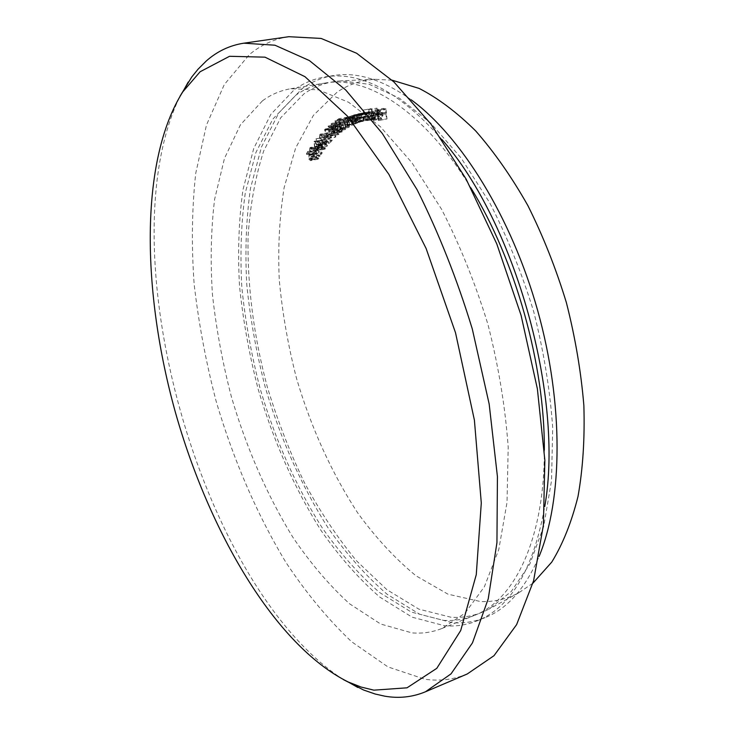 <?xml version="1.0" encoding="UTF-8"?>
<svg xmlns="http://www.w3.org/2000/svg" width="734" height="734" viewBox="0 0 734 734"><rect width="100%" height="100%" fill="white"/><g stroke="black" fill="none" stroke-linecap="round" stroke-linejoin="round"><path stroke-width="0.55" stroke-dasharray="3.67 2.75" d="M392.039 80.171L374.854 79.309C360.972 80.226 348.411 84.483 337.172 92.099L313.381 115.403L295.664 147.938L284.159 187.509C279.471 216.64 277.828 247.431 279.259 279.883C282.315 312.757 288.095 345.668 296.582 378.606C311.271 428.142 331.64 472.898 357.678 512.873C375.744 537.738 395.158 558.693 415.921 575.759L447.979 594.173L480.403 601.522C493.762 602.082 506.524 599.192 518.681 592.852L532.921 583.191M451.034 617.257L418.839 609.137L386.965 589.741L356.641 560.95C337.502 537.811 320.061 511.635 304.316 482.431C289.719 452.006 277.369 420.132 267.259 386.836C253.661 335.759 247.257 285.838 248.046 237.064C250.092 205.731 255.294 177.059 263.662 151.039L280.718 117.761L303.904 93.915C314.914 86.126 327.272 81.768 340.998 80.85L369.193 84.309L399.47 98.246L430.656 122.991L461.273 158.205L489.716 202.786C507.121 236.577 521.791 272.892 533.728 311.73C543.701 351.109 550.023 389.763 552.693 427.674L551.546 480.55L543.674 526.544L529.884 563.886L511.249 591.521L488.954 609.119C476.926 615.376 464.283 618.092 451.034 617.257M343.429 679.62C200.703 587.769 105.769 248.808 180.032 96.191M288.783 36.7C274.057 38.975 260.919 44.939 249.386 54.582L224.292 84.566L206.456 125.074L195.721 173.371C191.895 208.529 191.363 245.422 194.134 284.049C198.63 323.098 205.96 362.156 216.135 401.232C233.219 459.3 256.9 514.415 286.012 562.547C306.335 593.182 328.208 619.588 351.632 641.755L387.947 666.903L424.958 679.253C439.602 681.354 453.704 679.592 467.264 673.968M262.396 100.888L240.403 124.853L224.466 158.397L214.631 199.235C210.97 229.302 210.245 261.111 212.456 294.646C216.218 328.648 222.53 362.724 231.412 396.883C246.569 448.281 266.993 494.982 292.683 536.994C310.445 563.207 329.428 585.484 349.632 603.834L380.689 624.038L411.921 632.873C422.298 633.754 432.298 632.295 441.914 628.487L464.961 613.202L484.357 586.824L498.781 549.537L507.029 502.359L508.194 447.18C505.322 407.251 498.579 366.367 487.982 324.538C475.311 283.287 459.833 244.853 441.547 209.236L411.902 162.691L380.35 126.661L348.659 102.292L318.382 89.823L290.747 88.731C280.37 90.511 270.919 94.567 262.396 100.888M470.87 187.886C424.399 111.1 366.972 75.217 325.043 83.07C314.345 84.905 304.564 88.979 295.71 95.292L272.764 119.165L255.918 152.498L245.266 193.024C241.119 222.861 239.981 254.386 241.853 287.618C245.312 321.299 251.423 355.036 260.166 388.818C275.195 439.638 295.701 485.724 321.703 527.058C339.695 552.812 358.99 574.63 379.588 592.521L411.306 612.073L443.308 620.34C453.961 621.047 464.246 619.432 474.164 615.514C514.075 600.449 544.5 539.949 544.334 450.199M441.969 139.543C399.58 91.695 360.513 70.84 324.767 76.978C313.574 78.868 303.381 83.144 294.169 89.805L270.818 114.366L253.716 148.507L242.926 189.922C238.752 220.365 237.623 252.505 239.55 286.361C243.092 320.648 249.321 354.99 258.23 389.378C273.507 441.088 294.371 488.018 320.822 530.168C339.136 556.445 358.798 578.75 379.781 597.081L412.15 617.193L444.859 625.827C455.988 626.643 466.732 624.983 477.091 620.863C510.827 607.541 533.379 569.428 544.747 506.524M411.242 99.852C382.845 79.621 356.834 71.537 333.208 75.602C321.942 77.51 311.666 81.795 302.371 88.447L278.773 112.981L261.451 147.075L250.468 188.409C246.165 218.787 244.936 250.863 246.78 284.636C250.248 318.85 256.423 353.1 265.295 387.387C280.553 438.96 301.435 485.743 327.951 527.718C346.329 553.886 366.064 576.071 387.148 594.292L419.674 614.239L452.575 622.735C463.769 623.496 474.586 621.799 485.018 617.652C507.322 608.853 525.351 588.439 539.105 556.4M339.172 125.101L339.769 122.853L340.805 123.881L340.264 126.22L339.172 125.101L331.263 126.542L331.603 124.413L339.521 122.973M340.347 129.689L341.035 126.826L342.411 128.257L341.649 131.083L340.347 129.689L332.438 131.147L332.814 128.422L340.732 126.973M322.043 140.9L324.41 143.341L325.07 148.066L323.722 147.598L322.694 145.644L322.043 140.9L314.29 142.359L316.638 144.809L324.41 143.341M327.52 141.607L326.456 142.919L325.034 139.387L327.52 141.607L319.73 143.084L318.675 144.387L326.456 142.919M342.998 120.486L345.255 123.826L345.356 128.606L343.943 127.578L343.081 125.275L342.998 120.486L335.053 121.927L337.31 125.285L345.255 123.826M361.018 117.871L361.981 114.421L363.963 117L363.027 120.44L361.018 117.871L352.962 119.339L353.806 115.889L361.88 114.44M372.78 115.348L373.89 112.118L375.927 115.045L374.799 118.266L372.78 115.348L364.642 116.825L365.642 113.605L373.89 112.118M382.396 114.155L379.368 114.119L380.616 111.843L382.396 114.155L371.184 115.605L379.368 114.119M331.603 124.413L332.887 125.33L340.805 123.881M332.887 125.33L332.566 127.578L340.475 126.129M332.566 127.578L331.263 126.542M332.814 128.422L334.493 129.716L342.411 128.257M334.493 129.716L334.071 132.395L341.98 130.927M334.071 132.395L332.438 131.147M316.638 144.809L317.317 149.553L325.07 148.066M317.317 149.553L315.978 149.075L323.722 147.598M315.978 149.075L314.95 147.121L322.694 145.644M314.95 147.121L314.29 142.359M318.675 144.387L317.253 140.845L325.034 139.387M317.253 140.845L319.73 143.084M337.31 125.285L337.42 130.074L345.356 128.606M337.42 130.074L336.016 129.037L343.943 127.578M336.016 129.037L335.154 126.725L343.081 125.275M335.154 126.725L335.053 121.927M353.806 115.889L355.889 118.458L363.963 117M355.889 118.458L355.027 121.899L363.101 120.422M355.027 121.899L352.962 119.339M365.743 113.587L367.762 116.522L375.927 115.045M367.762 116.522L366.661 119.752L374.799 118.266M366.661 119.752L364.642 116.825M371.184 115.605L372.248 113.33L380.616 111.843M372.422 113.32L373.533 114.054L381.726 112.568M373.533 114.054L374.193 115.642M378.772 120.486L377.726 110.082L374.946 109.88L375.046 110.907L377.276 111.063L377.606 114.32L375.377 114.155L375.478 115.174L377.707 115.348L378.221 120.44L378.772 120.486L386.992 118.972L385.965 108.604L383.166 108.412L383.267 109.43L385.515 109.586L385.827 112.834L383.588 112.669L383.689 113.687L385.937 113.853L386.433 118.926L386.992 118.972M370.275 120.202L368.853 109.632L368.34 109.65L369.762 120.22L378.441 118.706L377.037 108.164L376.524 108.192L377.918 118.725L378.441 118.706M363.624 120.78L362.302 113.247L361.807 113.339L362.036 114.642L360.467 113.394L359.568 115.431L357.853 113.889L357.192 117.724L357.908 121.816L358.412 121.725L357.687 117.633L358.119 114.807L360.009 118.403L360.522 121.339L361.009 121.257L360.339 117.412L360.724 114.32L362.568 117.679L363.128 120.871L371.743 119.303L370.441 111.779L369.945 111.88L370.165 113.174L368.587 111.935L367.688 113.963L365.954 112.43L365.284 116.266L366 120.339L366.495 120.238L365.789 116.165L366.22 113.348L368.11 116.926L368.624 119.862L369.119 119.77L368.45 115.944L368.844 112.852L370.698 116.211L371.248 119.385L371.743 119.303M352.201 123.477L350.568 116.165L350.402 117.651L348.723 116.66L348.237 120.881L349.081 124.624L349.531 124.459L348.439 119.284L349.136 117.458L350.632 119.009L351.733 123.642L360.247 122L358.623 114.715L358.449 116.192L356.77 115.21L356.265 119.413L357.1 123.147L357.559 122.982L356.467 117.825L357.174 116.009L358.678 117.55L359.779 122.174L360.247 122M339.016 118.651L337.071 119.807L337.319 120.715L338.924 119.77L339.86 122.248L339.273 122.376L338.713 126.312L340.86 128.89L341.879 125.395L340.723 127.955L339.163 126.009L339.622 123.211L340.732 123.165L339.016 118.651L346.998 117.211L345.035 118.376L345.283 119.284L346.898 118.33L347.824 120.798L347.246 120.927L346.668 124.863L349.164 127.285L349.861 123.936L348.687 126.487L347.118 124.551L347.595 121.761L348.705 121.706L346.998 117.211M330.851 126.909L332.062 128.422L332.016 131.45L333.878 133.487L334.915 129.358L333.309 127.477L333.309 124.991L331.3 123.532L330.851 126.909L338.75 125.459L339.97 126.964L339.915 129.991L341.778 132.019L342.833 127.9L341.227 126.019L341.237 123.551L339.218 122.092L338.75 125.459M325.841 129.624L325.3 128.973L324.529 129.716L327.63 138.643L328.025 138.276L325.226 130.212L333.704 128.175L333.163 127.532L332.383 128.276L335.484 137.175L335.878 136.808L333.08 128.771L333.704 128.175M320.033 135.276L321.685 136.414L322.043 136.01L320.207 134.157L319.703 134.487L319.538 138.35L323.263 141.928L321.547 143.836L321.868 144.671L324.391 141.864L319.905 137.964L320.033 135.276L328.199 133.606L329.511 134.964L329.869 134.561L328.025 132.716L327.336 136.891L331.08 140.46L329.346 142.368L329.667 143.194L332.218 140.387L327.703 136.506L327.841 133.836M317.648 150.287L316.96 144.341L314.464 141.203L313.969 141.552L314.62 147.534L317.134 150.644L325.401 148.8L324.731 142.882L322.226 139.744L321.721 140.102L322.364 146.066L324.887 149.158L325.401 148.8M310.051 148.653L310.473 148.314L311.675 149.424L311.978 148.938L310.308 147.433L309.693 147.919L309.803 151.855L313.51 154.617L312.042 156.929L312.39 157.7L314.556 154.296L310.115 151.378L310.051 148.653L318.189 146.846L319.391 147.947L319.703 147.47L318.024 145.965L317.4 146.461L317.501 150.378L321.226 153.131L319.74 155.443L320.088 156.204L322.281 152.81L317.822 149.91L317.767 147.185M307.72 151.498L306.417 153.773L306.766 154.507L307.84 152.635L309.005 154.498L308.84 159.14L310.519 160.636L311.198 160.049L311.133 156.36L310.831 159.351L310.409 159.709L309.133 158.572L308.996 155.571L309.849 154.865L307.72 151.498L315.409 150.03L314.088 152.296L314.446 153.03L315.528 151.167L316.693 153.021L316.51 157.645L318.198 159.14L318.886 158.553L318.831 154.874L318.519 157.856L318.088 158.214L316.813 157.085L316.684 154.085L317.538 153.388L315.409 150.03M314.877 149.351L314.583 148.672L313.345 150.488L313.647 151.158L314.877 149.351L322.621 147.873L322.327 147.204L321.079 149.011L321.373 149.681L322.621 147.873M320.721 143.075L316.024 138.818L318.317 144.827L317.886 145.369L318.217 146.176L318.648 145.644L319.437 147.626L319.006 145.204L320.721 143.075L328.52 141.607L323.795 137.368L326.098 143.359L325.657 143.892L325.979 144.708L326.419 144.167L327.217 146.139L326.786 143.726L328.52 141.607M325.098 137.075L324.832 136.34L323.391 137.827L323.657 138.561L325.098 137.075L332.933 135.607L332.667 134.873L331.217 136.368L331.484 137.093L332.933 135.607M328.281 127.083L329.97 127.514L327.988 126.193L327.593 129.569L328.731 130.991L328.768 134.038L330.685 136.047L331.621 131.982L330.851 134.928L329.199 133.772L329.749 130.753L328.015 129.202L328.281 127.083L336.42 125.514L337.438 126.422L337.869 126.065L336.255 124.56L335.466 128.12L336.612 129.533L336.64 132.579L338.567 134.579L339.025 134.34L339.512 130.524L338.732 133.46L337.071 132.313L337.631 129.294L335.897 127.753L336.172 125.642M337.686 130.918L337.723 124.982L335.108 120.89L334.732 126.982L337.392 131.037L345.622 129.45L345.677 123.532L343.053 119.449L342.659 125.532L345.622 129.45M348.072 125.046L346.301 117.798L346.164 119.303L344.494 118.431L344.118 122.716L345.026 126.432L345.466 126.23L344.264 121.092L344.952 119.192L346.42 120.651L347.622 125.257L356.082 123.578L354.32 116.348L354.183 117.853L352.503 116.981L352.109 121.257L353.017 124.963L353.467 124.762L352.274 119.642L352.962 117.743L354.439 119.202L355.632 123.78L356.082 123.578M352.228 115.587L351.76 115.724L353.265 123.119L353.476 121.716L355.256 122.762L356.357 118.284L353.806 114.926L352.503 116.945L352.228 115.587L360.293 114.128L359.825 114.275L361.321 121.651L361.532 120.248L363.321 121.284L364.44 116.825L361.88 113.476L360.568 115.495L360.293 114.128M363.66 110.045L363.165 110.091L364.734 120.615L365.229 120.578L365.037 119.266L366.844 120.642L368.275 116.44L365.633 112.641L364.312 114.376L363.66 110.045L371.312 108.641L372.863 119.128L373.367 119.082L373.175 117.789L375.12 119.128L376.432 114.963L373.799 111.173L372.45 112.908L371.817 108.595M373.184 119.514L371.432 117.66L371.055 118.082L373.542 120.385L374.872 116.44L374.092 113.843L372.055 112.403L370.844 113.843L370.716 116.44L374.349 116.495L373.184 119.514L381.368 118.009L379.616 116.165L379.23 116.596L381.726 118.88L383.075 114.954L382.295 112.357L380.515 110.898L379.038 112.366L378.9 114.963L382.542 114.999L381.368 118.009M378.221 120.44L386.433 118.926M377.707 115.348L385.937 113.853M375.478 115.174L383.689 113.687M375.377 114.155L383.588 112.669M377.606 114.32L385.827 112.834M377.276 111.063L385.515 109.586M375.046 110.907L383.267 109.43M374.946 109.88L383.166 108.412M377.726 110.082L385.965 108.604M369.762 120.22L377.918 118.725M368.34 109.65L376.524 108.192M368.853 109.632L377.037 108.164M363.128 120.871L371.248 119.385M360.724 114.32L368.844 112.852M361.009 121.257L369.119 119.77M360.522 121.339L368.624 119.862M358.119 114.807L366.22 113.348M358.412 121.725L366.495 120.238M357.908 121.816L366 120.339M357.853 113.889L365.954 112.43M359.568 115.431L367.688 113.963M360.467 113.394L368.587 111.935M361.33 113.687L369.45 112.229M362.036 114.642L370.165 113.174M361.807 113.339L369.945 111.88M362.302 113.247L370.441 111.779M351.733 123.642L359.779 122.174M350.632 119.009L358.678 117.55M349.008 117.495L357.054 116.045M348.439 119.284L356.467 117.825M349.531 124.459L357.559 122.982M349.081 124.624L357.1 123.147M348.723 116.66L356.77 115.21M350.402 117.651L358.449 116.192M350.109 116.339L358.155 114.889M350.568 116.165L358.623 114.715M340.732 123.165L348.705 121.706M339.622 123.211L347.595 121.761M339.163 126.009L347.118 124.551M340.925 127.881L348.889 126.413M341.42 125.67L349.384 124.202M341.879 125.395L349.861 123.936M341.2 128.753L349.164 127.285M338.713 126.312L346.668 124.863M339.273 122.376L347.246 120.927M339.86 122.248L347.824 120.798M338.924 119.77L346.898 118.33M337.319 120.715L345.283 119.284M337.071 119.807L345.035 118.376M331.3 123.532L339.218 122.092M333.309 124.991L341.237 123.551M333.309 127.477L341.227 126.019M334.915 129.358L342.833 127.9M334.346 133.267L342.255 131.799M332.915 133.102L340.815 131.634M332.016 131.45L339.915 129.991M332.062 128.422L339.97 126.964M325.226 130.212L333.08 128.771M328.025 138.276L335.878 136.808M327.63 138.643L335.484 137.175M324.529 129.716L332.383 128.276M325.3 128.973L333.163 127.532M319.905 137.964L327.703 136.506M324.391 141.864L332.218 140.387M321.868 144.671L329.667 143.194M321.547 143.836L329.346 142.368M323.263 141.928L331.08 140.46M319.538 138.35L327.336 136.891M319.703 134.487L327.511 133.037M322.043 136.01L329.869 134.561M321.685 136.414L329.511 134.964M314.62 147.534L322.364 146.066M313.969 141.552L321.721 140.102M316.96 144.341L324.731 142.882M310.115 151.378L317.822 149.91M314.556 154.296L322.281 152.81M312.39 157.7L320.088 156.204M312.042 156.929L319.74 155.443M313.51 154.617L321.226 153.131M309.803 151.855L317.501 150.378M309.693 147.919L317.4 146.461M311.978 148.938L319.703 147.47M311.675 149.424L319.391 147.947M309.849 154.865L317.538 153.388M308.996 155.571L316.684 154.085M309.133 158.572L316.813 157.085M310.831 159.351L318.519 157.856M310.821 156.902L318.51 155.415M311.133 156.36L318.831 154.874M311.198 160.049L318.886 158.553M308.84 159.14L316.51 157.645M308.583 154.966L316.262 153.489M309.005 154.498L316.693 153.021M307.84 152.635L315.528 151.167M306.766 154.507L314.446 153.03M306.417 153.773L314.088 152.296M313.647 151.158L321.373 149.681M313.345 150.488L321.079 149.011M314.583 148.672L322.327 147.204M319.006 145.204L326.786 143.726M319.795 147.185L327.575 145.708M319.437 147.626L327.217 146.139M318.648 145.644L326.419 144.167M318.217 146.176L325.979 144.708M317.886 145.369L325.657 143.892M318.317 144.827L326.098 143.359M315.95 138.91L323.722 137.46M316.024 138.818L323.795 137.368M323.657 138.561L331.484 137.093M323.391 137.827L331.217 136.368M324.832 136.34L332.667 134.873M328.015 129.202L335.897 127.753M329.474 129.909L337.356 128.459M329.749 130.753L337.631 129.294M329.199 133.772L337.071 132.313M330.851 134.928L338.732 133.46M331.328 133.872L339.218 132.404M331.208 132.322L339.099 130.863M331.621 131.982L339.512 130.524M331.144 135.818L339.025 134.34M328.768 134.038L336.64 132.579M328.502 132.184L336.374 130.735M328.731 130.991L336.612 129.533M327.593 129.569L335.466 128.12M327.988 126.193L335.878 124.752M329.97 127.514L337.869 126.065M329.548 127.872L337.438 126.422M334.732 126.982L342.659 125.532M334.805 121.018L342.75 119.578M337.723 124.982L345.677 123.532M347.622 125.257L355.632 123.78M346.42 120.651L354.439 119.202M344.796 119.247L352.806 117.798M345.466 126.23L353.467 124.762M345.026 126.432L353.017 124.963M344.118 122.716L352.109 121.257M344.494 118.431L352.503 116.981M346.164 119.303L354.183 117.853M345.852 118.009L353.871 116.559M346.301 117.798L354.32 116.348M352.503 116.945L360.568 115.495M353.66 114.963L361.734 113.513M356.357 118.284L364.44 116.825M355.256 122.762L363.321 121.284M353.476 121.716L361.532 120.248M353.733 122.991L361.789 121.514M353.265 123.119L361.321 121.651M351.76 115.724L359.825 114.275M364.312 114.376L372.45 112.908M365.633 112.641L373.799 111.173M368.275 116.44L376.432 114.963M366.844 120.642L374.982 119.147M365.037 119.266L373.175 117.789M365.229 120.578L373.367 119.082M364.734 120.615L372.863 119.128M363.165 110.091L371.312 108.641M374.349 116.495L382.542 114.999M370.716 116.44L378.9 114.963M370.844 113.843L379.038 112.366M372.312 112.375L380.515 110.898M374.092 113.843L382.295 112.357M374.872 116.44L383.075 114.954M373.248 120.404L381.432 118.908M371.055 118.082L379.23 116.596M371.432 117.66L379.616 116.165M362.568 117.679L370.698 116.211M360.339 117.412L368.45 115.944M360.009 118.403L368.11 116.926M357.687 117.633L365.789 116.165M357.192 117.724L365.284 116.266M351.136 120.963L359.183 119.504M348.76 120.982L356.788 119.523M348.237 120.881L356.265 119.413M321.611 139.882L329.419 138.414M321.455 140.644L329.263 139.176M311.831 152.92L319.547 151.443M311.739 153.727L319.446 152.25M346.971 122.596L354.99 121.138M344.264 121.092L352.274 119.642M344.622 122.78L352.623 121.33M477.091 620.863L485.018 617.652M324.767 76.978L333.208 75.602M441.914 628.487L474.164 615.514M290.747 88.731L325.043 83.07M374.854 79.309L340.998 80.85M518.681 592.852L488.954 609.119M339.769 122.853L331.86 124.294M340.264 126.22L332.355 127.67M341.035 126.826L333.126 128.276M341.649 131.083L333.741 132.542M322.382 140.671L314.62 142.13M324.74 148.296L316.987 149.782M343.191 120.404L335.245 121.844M345.173 128.689L337.236 130.157M361.981 114.421L353.907 115.871M363.027 120.44L354.953 121.917M373.799 112.137L365.642 113.605M374.891 118.247L366.743 119.734M380.441 111.852L372.248 113.33M357.174 116.009L349.136 117.458M356.944 115.165L348.898 116.614M347.898 121.651L339.934 123.101M348.687 126.487L340.723 127.955M348.815 127.422L340.86 128.89M347.567 120.816L339.594 122.266M339.594 121.917L331.676 123.358M341.778 132.019L333.878 133.487M328.025 132.716L320.207 134.157M328.199 133.606L320.382 135.056M324.887 149.158L317.134 150.644M322.226 139.744L314.464 141.203M318.024 145.965L310.308 147.433M318.189 146.846L310.473 148.314M318.088 158.214L310.409 159.709M318.198 159.14L310.519 160.636M336.943 128.67L329.061 130.12M338.356 133.643L330.483 135.111M338.567 134.579L330.685 136.047M336.255 124.56L328.373 126M336.42 125.514L328.529 126.954M345.319 129.569L337.392 131.037M343.053 119.449L335.108 120.89M352.962 117.743L344.952 119.192M352.724 116.908L344.714 118.358M361.88 113.476L353.806 114.926M363.202 121.303L355.137 122.78M373.679 111.192L365.532 112.66M375.12 119.128L366.972 120.615M381.561 117.99L373.377 119.495M380.249 110.926L372.055 112.403M381.726 118.88L373.542 120.385"/><path stroke-width="1.1" d="M200.116 71.758L182.766 91.878C139.322 161.003 142.047 292.453 175.334 412.104C209.034 531.636 274.975 645.379 348.008 681.886L360.99 687.024L373.89 690.162L407.031 687.813L436.776 668.344L460.704 630.534L476.274 574.639L481.293 502.974L474.403 420.16L455.53 332.796L426.105 248.459L388.882 174.343L347.329 116.027L305.005 76.703L264.983 57.16L229.549 56.289L200.116 71.758M180.032 96.191L191.785 76.942L198.07 69.17L206.263 61.005C217.181 51.316 229.696 45.38 243.816 43.187L274.947 45.214L309.363 60.555L345.732 90.007L382.322 133.46L417.04 189.629C438.629 232.65 457.043 279.094 472.283 328.933L489.165 404.021L497.432 476.669L496.936 542.701L488.238 598.834L472.457 642.892L451.015 673.876L425.472 691.777C412.462 697.162 398.883 698.63 384.754 696.171L375.166 694.015L363.605 690.015L343.429 679.62M544.747 506.524C564.244 397.553 515.222 222.53 441.969 139.543M539.105 556.4C562.712 499.597 563.868 404.168 537.692 310.62C511.47 217.081 460.915 136.129 411.242 99.852M544.334 450.199C544.94 365.303 515.479 260.12 470.87 187.886M425.472 691.777L467.264 673.968L493.991 655.691L516.626 624.606L533.59 580.796L543.38 525.287L544.857 460.227L537.38 388.864L521.067 315.271L496.79 243.908L466.108 179.05L431.06 124.22L393.855 81.869L356.605 53.243L321.116 38.434L288.783 36.7L243.816 43.187M532.921 583.191L551.775 562.079C562.822 544.077 571.566 522.195 578.016 496.441C582.924 468.696 584.87 438.372 583.86 405.471C581.053 371.606 575.217 337.319 566.373 302.582C555.895 268.305 543.068 235.972 527.874 205.584C511.653 176.94 494.239 152.039 475.641 130.881C456.741 112.219 437.904 98.072 419.123 88.419L392.039 80.171M348.008 681.886L357.825 687.474M182.766 91.878L188.253 82.006"/></g></svg>
